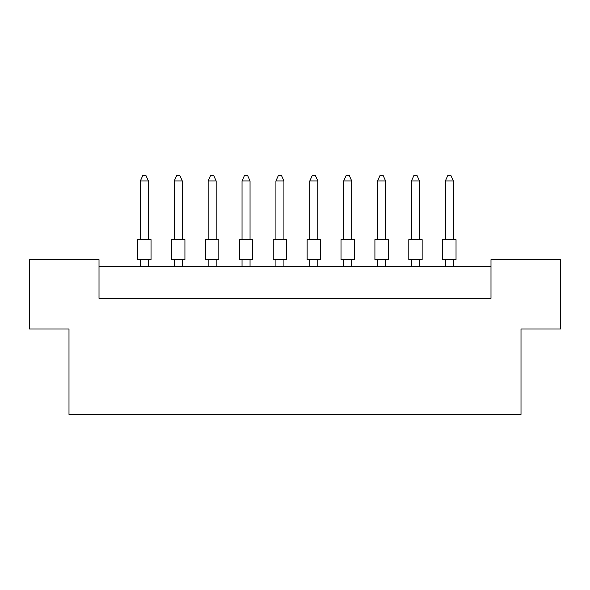 <?xml version="1.0" encoding="UTF-8"?>
<svg xmlns="http://www.w3.org/2000/svg" width="590" height="590" viewBox="0 0 590 590"><rect width="100%" height="100%" fill="white"/><g stroke="black" fill="none" stroke-linecap="round" stroke-linejoin="round"><path stroke-width="0.89" d="M68.993 329.021L29.5 329.021L29.5 259.644L99.009 259.644L99.009 298.334L490.991 298.334L490.991 259.644L560.5 259.644L560.5 329.021L521.007 329.021L521.007 414.409L68.993 414.409L68.993 329.021M490.991 266.319L99.009 266.319M137.699 239.629L151.04 239.629L151.04 259.644L137.699 259.644L137.699 239.629M148.378 239.629L148.378 180.931L140.368 180.931L140.368 239.629M140.368 180.931L142.773 175.591L145.973 175.591L148.378 180.931M140.368 259.644L140.368 266.319M148.378 266.319L148.378 259.644M171.587 239.629L184.928 239.629L184.928 259.644L171.587 259.644L171.587 239.629M182.266 239.629L182.266 180.931L174.257 180.931L174.257 239.629M174.257 180.931L176.661 175.591L179.862 175.591L182.266 180.931M174.257 259.644L174.257 266.319M182.266 266.319L182.266 259.644M205.475 239.629L218.816 239.629L218.816 259.644L205.475 259.644L205.475 239.629M216.154 239.629L216.154 180.931L208.145 180.931L208.145 239.629M208.145 180.931L210.549 175.591L213.75 175.591L216.154 180.931M208.145 259.644L208.145 266.319M216.154 266.319L216.154 259.644M273.251 239.629L286.593 239.629L286.593 259.644L273.251 259.644L273.251 239.629M283.923 239.629L283.923 180.931L275.921 180.931L275.921 239.629M275.921 180.931L278.325 175.591L281.526 175.591L283.923 180.931M275.921 259.644L275.921 266.319M283.923 266.319L283.923 259.644M341.027 239.629L354.369 239.629L354.369 259.644L341.027 259.644L341.027 239.629M351.699 239.629L351.699 180.931L343.697 180.931L343.697 239.629M343.697 180.931L346.101 175.591L349.302 175.591L351.699 180.931M343.697 259.644L343.697 266.319M351.699 266.319L351.699 259.644M408.804 239.629L422.145 239.629L422.145 259.644L408.804 259.644L408.804 239.629M419.475 239.629L419.475 180.931L411.473 180.931L411.473 239.629M411.473 180.931L413.878 175.591L417.078 175.591L419.475 180.931M411.473 259.644L411.473 266.319M419.475 266.319L419.475 259.644M239.363 239.629L252.704 239.629L252.704 259.644L239.363 259.644L239.363 239.629M250.042 239.629L250.042 180.931L242.033 180.931L242.033 239.629M242.033 180.931L244.437 175.591L247.638 175.591L250.042 180.931M242.033 259.644L242.033 266.319M250.042 266.319L250.042 259.644M307.139 239.629L320.481 239.629L320.481 259.644L307.139 259.644L307.139 239.629M317.811 239.629L317.811 180.931L309.809 180.931L309.809 239.629M309.809 180.931L312.213 175.591L315.414 175.591L317.811 180.931M309.809 259.644L309.809 266.319M317.811 266.319L317.811 259.644M374.916 239.629L388.257 239.629L388.257 259.644L374.916 259.644L374.916 239.629M385.587 239.629L385.587 180.931L377.585 180.931L377.585 239.629M377.585 180.931L379.99 175.591L383.19 175.591L385.587 180.931M377.585 259.644L377.585 266.319M385.587 266.319L385.587 259.644M442.692 239.629L456.033 239.629L456.033 259.644L442.692 259.644L442.692 239.629M453.363 239.629L453.363 180.931L445.362 180.931L445.362 239.629M445.362 180.931L447.766 175.591L450.967 175.591L453.363 180.931M445.362 259.644L445.362 266.319M453.363 266.319L453.363 259.644"/></g></svg>

